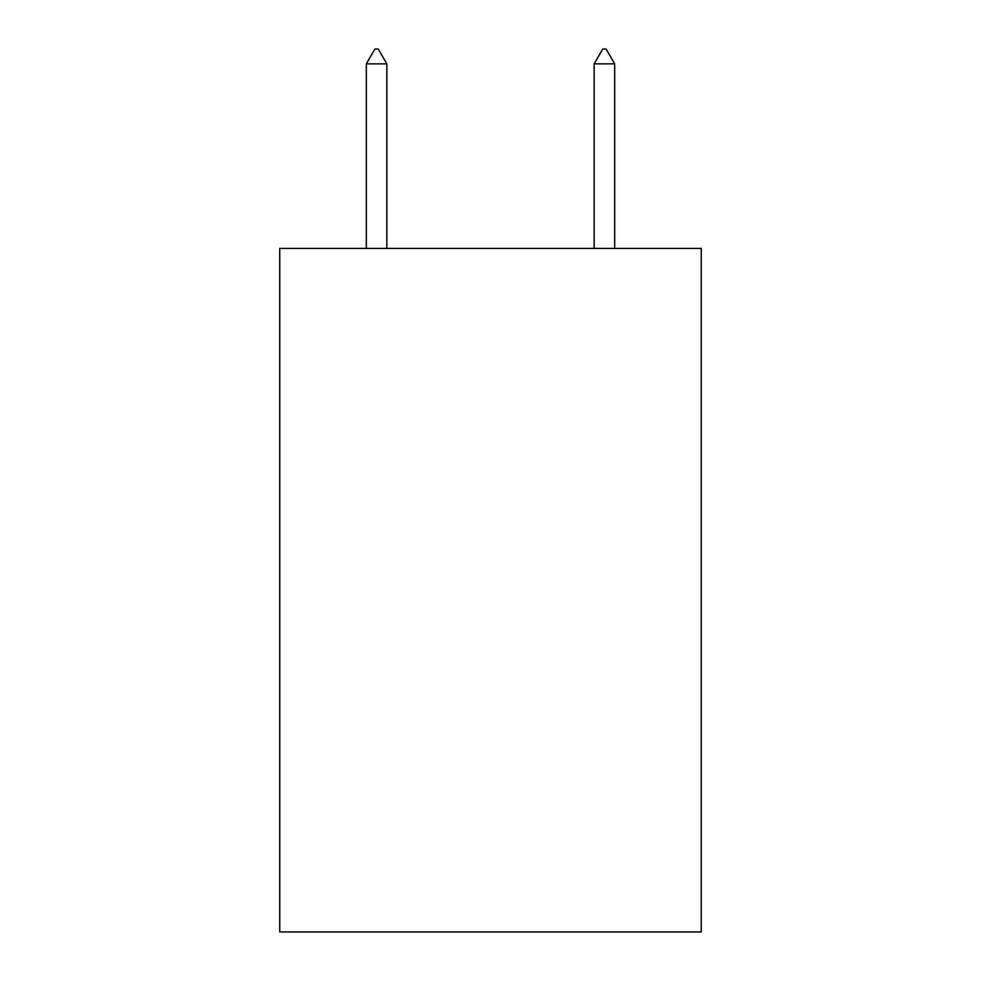 <?xml version="1.0" encoding="UTF-8"?>
<svg xmlns="http://www.w3.org/2000/svg" width="981" height="981" viewBox="0 0 981 981"><rect width="100%" height="100%" fill="white"/><g stroke="black" fill="none" stroke-linecap="round" stroke-linejoin="round"><path stroke-width="1.47" d="M701.256 248.414L701.256 931.95L279.744 931.95L279.744 248.414L701.256 248.414M386.833 63.863L378.286 49.05L374.865 49.05L366.33 63.863L386.833 63.863L386.833 248.414M366.33 63.863L366.33 248.414M602.714 49.05L606.135 49.05L614.67 63.863L594.167 63.863L602.714 49.05M614.67 248.414L614.67 63.863M594.167 248.414L594.167 63.863"/></g></svg>

